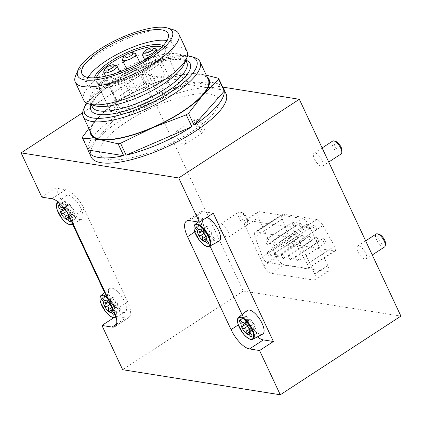 <?xml version="1.0" encoding="UTF-8"?>
<svg xmlns="http://www.w3.org/2000/svg" width="422" height="422" viewBox="0 0 422 422"><rect width="100%" height="100%" fill="white"/><g stroke="black" fill="none" stroke-linecap="round" stroke-linejoin="round"><path stroke-width="0.32" stroke-dasharray="2.11 1.58" d="M90.197 131.369A65.252 20.161 154.9 0 1 96.828 118.746A65.252 20.161 154.9 0 1 147.051 85.988L180.563 73.175A74.499 23.02 154.9 0 1 182.99 72.631L200.123 74.056L206.295 75.206M88.836 128.462L96.828 118.746L112.553 103.105A74.499 23.02 154.9 0 1 114.853 101.607L147.051 85.988A65.252 20.161 154.9 0 1 200.123 74.056A65.252 20.161 154.9 0 1 206.98 76.667M91.105 156.926A74.499 23.02 154.9 0 1 148.802 104.477A74.499 23.02 154.9 0 1 226.034 93.721M82.417 137.197L87.976 149.066A74.499 23.02 -25.1 0 1 118.113 114.974L87.976 149.066M112.553 103.105L118.113 114.974M114.853 101.607L120.412 113.481A74.499 23.02 -25.1 0 1 186.123 85.049L120.412 113.481M180.563 73.175L186.123 85.049M182.99 72.631L188.55 84.5A74.499 23.02 -25.1 0 1 222.647 87.001M205.609 236.04L206.305 236.726L211.612 233.26A1.44 0.57 -123.1 0 0 211.506 232.105A1.44 0.57 -123.1 0 0 210.425 230.876L205.224 234.273L205.609 236.04M206.532 238.746L210.441 236.199L213.521 240.255A10.276 4.051 -123.1 0 0 213.595 240.213A10.276 4.051 -123.1 0 0 214.455 238.768L211.369 234.711L206.885 237.633L206.627 240.144M206.885 237.633L206.353 236.684L211.459 233.334A2.516 0.992 -123.1 0 0 211.369 234.711M210.425 230.876A2.516 0.992 -123.1 0 1 208.241 228.001A1.44 0.57 -123.1 0 0 207.46 226.719A1.44 0.57 -123.1 0 0 206.606 226.334A1.44 0.57 -123.1 0 0 206.479 226.609L201.273 230.001L201.315 230.391L203.04 231.398C204.575 232.058 205.303 233.013 205.224 234.273M249.138 328.965L249.835 329.651L255.141 326.185A1.44 0.57 -123.1 0 0 255.036 325.03A1.44 0.57 -123.1 0 0 253.954 323.801L248.753 327.198L249.138 328.965M250.056 331.671L253.97 329.123L257.051 333.18A10.276 4.051 -123.1 0 0 257.125 333.137A10.276 4.051 -123.1 0 0 257.984 331.692L254.899 327.63L250.415 330.558L250.156 333.063M250.415 330.558L249.882 329.608L254.988 326.259A2.516 0.992 -123.1 0 0 254.899 327.63M253.954 323.801A2.516 0.992 -123.1 0 1 251.77 320.926A1.44 0.57 -123.1 0 0 250.99 319.644A1.44 0.57 -123.1 0 0 250.135 319.259A1.44 0.57 -123.1 0 0 250.009 319.533L244.802 322.925L244.844 323.315L246.569 324.323C248.099 324.977 248.832 325.937 248.753 327.198M68.069 214.16L68.765 214.84L74.077 211.38A1.44 0.57 -123.1 0 0 73.971 210.219A1.44 0.57 -123.1 0 0 72.89 208.995L67.689 212.387L68.069 214.16M68.992 216.866L72.9 214.318L75.986 218.374A10.276 4.051 -123.1 0 0 76.055 218.327A10.276 4.051 -123.1 0 0 76.92 216.882L73.834 212.825L69.35 215.753L69.092 218.258M69.35 215.753L68.818 214.798L73.919 211.454A2.516 0.992 -123.1 0 0 73.834 212.825M72.89 208.995A2.516 0.992 -123.1 0 1 70.706 206.121A1.44 0.57 -123.1 0 0 69.925 204.834A1.44 0.57 -123.1 0 0 69.071 204.454A1.44 0.57 -123.1 0 0 68.939 204.723L63.738 208.12L63.78 208.51L65.5 209.512C67.035 210.172 67.763 211.132 67.689 212.387M111.598 307.084L112.294 307.765L117.606 304.304A1.44 0.57 -123.1 0 0 117.495 303.144A1.44 0.57 -123.1 0 0 116.419 301.92L111.218 305.312L111.598 307.084M112.521 309.79L116.43 307.237L119.516 311.299A10.276 4.051 -123.1 0 0 119.584 311.251A10.276 4.051 -123.1 0 0 120.444 309.806L117.363 305.75L112.874 308.677L112.621 311.183M112.874 308.677L112.347 307.722L117.448 304.378A2.516 0.992 -123.1 0 0 117.363 305.75M116.419 301.92A2.516 0.992 -123.1 0 1 114.235 299.045A1.44 0.57 -123.1 0 0 113.455 297.758A1.44 0.57 -123.1 0 0 112.6 297.378A1.44 0.57 -123.1 0 0 112.468 297.647L107.267 301.039L107.304 301.435L109.029 302.437C110.564 303.096 111.292 304.056 111.218 305.312M104.624 292.615L115.781 316.426L125.819 318.024A20.551 8.108 -123.1 0 0 128.757 317.539A20.551 8.108 -123.1 0 0 127.697 301.941L84.173 209.017A20.551 8.108 -123.1 0 0 65.711 189.7L55.667 188.101L72.515 224.071M55.667 188.101L41.825 197.132M82.654 112.732L141.713 74.209L243.278 291.032L122.665 369.704M113.908 317.65L115.781 316.426M191.514 131.864A65.252 20.161 154.9 0 1 99.592 152.532A65.252 20.161 154.9 0 1 186.577 95.789A65.252 20.161 154.9 0 1 191.514 131.864M141.713 74.209L222.726 87.096M327.82 265.58L309.168 225.754A7.707 3.038 -123.1 0 0 302.242 218.512L259.024 211.633A7.707 3.038 -123.1 0 0 257.921 211.818A7.707 3.038 -123.1 0 0 258.322 217.662L276.974 257.489A7.707 3.038 -123.1 0 0 283.895 264.731L327.119 271.61A7.707 3.038 -123.1 0 0 328.216 271.425A7.707 3.038 -123.1 0 0 327.82 265.58L314.77 274.089L296.117 234.268A7.707 3.038 -123.1 0 0 289.191 227.02L245.973 220.147A7.707 3.038 -123.1 0 0 244.871 220.326A7.707 3.038 -123.1 0 0 245.272 226.176L263.924 266.002A7.707 3.038 -123.1 0 0 270.85 273.245L314.068 280.118A7.707 3.038 -123.1 0 0 315.165 279.939A7.707 3.038 -123.1 0 0 314.77 274.089M315.202 153.001A7.707 3.038 -123.1 0 0 314.1 153.181A7.707 3.038 -123.1 0 0 315.081 160.175A7.707 3.038 -123.1 0 0 321.422 166.273A7.707 3.038 -123.1 0 0 322.519 166.094A7.707 3.038 -123.1 0 0 321.538 159.105A7.707 3.038 -123.1 0 0 315.202 153.001M358.732 245.926A7.707 3.038 -123.1 0 0 357.629 246.105A7.707 3.038 -123.1 0 0 358.61 253.094A7.707 3.038 -123.1 0 0 364.946 259.198A7.707 3.038 -123.1 0 0 366.048 259.018A7.707 3.038 -123.1 0 0 365.067 252.029A7.707 3.038 -123.1 0 0 358.732 245.926M177.662 131.115A7.707 3.038 -123.1 0 0 176.56 131.3A7.707 3.038 -123.1 0 0 177.546 138.289A7.707 3.038 -123.1 0 0 183.881 144.393A7.707 3.038 -123.1 0 0 184.984 144.208A7.707 3.038 -123.1 0 0 183.997 137.219A7.707 3.038 -123.1 0 0 177.662 131.115M221.191 224.04A7.707 3.038 -123.1 0 0 220.089 224.224A7.707 3.038 -123.1 0 0 221.075 231.214A7.707 3.038 -123.1 0 0 227.411 237.317A7.707 3.038 -123.1 0 0 228.513 237.132A7.707 3.038 -123.1 0 0 227.527 230.143A7.707 3.038 -123.1 0 0 221.191 224.04M243.278 291.032L400.9 316.11M79.7 219.572A14.126 5.57 56.9 0 1 68.216 208.61A14.126 5.57 56.9 0 1 66.112 195.687A14.126 5.57 56.9 0 1 78.671 204.359A14.126 5.57 56.9 0 1 81.541 219.34A14.126 5.57 56.9 0 1 79.7 219.572M123.229 312.491A14.126 5.57 56.9 0 1 111.746 301.535A14.126 5.57 56.9 0 1 109.641 288.611A14.126 5.57 56.9 0 1 122.195 297.278A14.126 5.57 56.9 0 1 125.07 312.264A14.126 5.57 56.9 0 1 123.229 312.491M213.289 213.184L203.246 211.586A20.551 8.108 -123.1 0 0 200.313 212.071A20.551 8.108 -123.1 0 0 201.368 227.664L209.961 246.005M242.075 314.564L244.897 320.588A20.551 8.108 -123.1 0 0 257.373 336.893M219.076 241.226A14.126 5.57 56.9 0 1 217.24 241.453A14.126 5.57 56.9 0 1 205.751 230.491A14.126 5.57 56.9 0 1 203.652 217.573A14.126 5.57 56.9 0 1 206.849 217.383M262.605 334.15A14.126 5.57 56.9 0 1 260.77 334.377A14.126 5.57 56.9 0 1 249.281 323.416A14.126 5.57 56.9 0 1 247.181 310.497M107.267 301.039L107.304 301.435M102.499 297.863L108.428 293.997L111.513 298.053A2.516 0.992 -123.1 0 0 112.241 298.122L107.694 301.092L105.511 300.411M106.45 300.839L107.024 300.981L111.513 298.053M245.968 225.211A7.707 3.038 56.9 0 1 239.633 219.108A7.707 3.038 56.9 0 1 238.652 212.118A7.707 3.038 56.9 0 1 240.15 212.029A7.707 3.038 56.9 0 1 245.409 216.913A7.707 3.038 56.9 0 1 247.756 223.692A7.707 3.038 56.9 0 1 247.07 225.026A7.707 3.038 56.9 0 1 245.968 225.211M246.548 223.064A6.13 2.416 56.9 0 1 240.92 217.035A6.13 2.416 56.9 0 1 241.917 212.577A6.13 2.416 56.9 0 1 246.1 216.46A6.13 2.416 56.9 0 1 247.967 221.856A6.13 2.416 56.9 0 1 246.548 223.064M108.428 293.997A10.276 4.051 -123.1 0 0 108.359 294.039A10.276 4.051 -123.1 0 0 107.499 295.484L110.58 299.541L107.473 301.566M107.499 295.484L102.947 298.454M116.43 307.237A2.516 0.992 -123.1 0 0 115.702 307.169A2.516 0.992 -123.1 0 0 115.475 307.643A1.44 0.57 -123.1 0 1 115.343 307.918A1.44 0.57 -123.1 0 1 114.489 307.532A1.44 0.57 -123.1 0 1 113.708 306.245A2.516 0.992 -123.1 0 0 111.524 303.371A1.44 0.57 -123.1 0 1 110.448 302.147A1.44 0.57 -123.1 0 1 110.337 300.986A1.44 0.57 -123.1 0 1 110.395 300.96A2.516 0.992 -123.1 0 0 110.495 300.912A2.516 0.992 -123.1 0 0 110.58 299.541M119.516 311.299L113.724 315.076M120.444 309.806L114.515 313.678M112.241 298.122A2.516 0.992 -123.1 0 0 112.468 297.647M63.738 208.12L63.78 208.51M58.969 204.939L64.898 201.072L67.984 205.129A2.516 0.992 -123.1 0 0 68.712 205.203L64.165 208.167L61.981 207.487M62.92 207.914L63.5 208.057L67.984 205.129M202.444 132.286A7.707 3.038 56.9 0 1 196.103 126.183A7.707 3.038 56.9 0 1 195.122 119.194A7.707 3.038 56.9 0 1 196.62 119.104A7.707 3.038 56.9 0 1 201.88 123.989A7.707 3.038 56.9 0 1 204.227 130.767A7.707 3.038 56.9 0 1 203.541 132.102A7.707 3.038 56.9 0 1 202.444 132.286M203.019 130.14A6.13 2.416 56.9 0 1 197.39 124.11A6.13 2.416 56.9 0 1 198.387 119.653A6.13 2.416 56.9 0 1 202.571 123.535A6.13 2.416 56.9 0 1 204.438 128.932A6.13 2.416 56.9 0 1 203.019 130.14M64.898 201.072A10.276 4.051 -123.1 0 0 64.83 201.115A10.276 4.051 -123.1 0 0 63.97 202.56L67.051 206.616L63.944 208.647M63.97 202.56L59.418 205.53M72.9 214.318A2.516 0.992 -123.1 0 0 72.173 214.244A2.516 0.992 -123.1 0 0 71.946 214.719A1.44 0.57 -123.1 0 1 71.814 214.993A1.44 0.57 -123.1 0 1 70.959 214.608A1.44 0.57 -123.1 0 1 70.184 213.326A2.516 0.992 -123.1 0 0 67.995 210.446A1.44 0.57 -123.1 0 1 66.919 209.222A1.44 0.57 -123.1 0 1 66.808 208.062A1.44 0.57 -123.1 0 1 66.866 208.035A2.516 0.992 -123.1 0 0 66.966 207.988A2.516 0.992 -123.1 0 0 67.051 206.616M75.986 218.374L70.194 222.151M76.92 216.882L70.986 220.753M68.712 205.203A2.516 0.992 -123.1 0 0 68.939 204.723M244.802 322.925L244.844 323.315M240.034 319.749L245.968 315.878L249.049 319.934A2.516 0.992 -123.1 0 0 249.777 320.008L245.235 322.972L243.046 322.292M243.985 322.719L244.565 322.862L249.049 319.934M384.611 246.912A7.707 3.038 56.9 0 1 383.508 247.092A7.707 3.038 56.9 0 1 377.173 240.988A7.707 3.038 56.9 0 1 376.187 233.999M385.508 243.737A6.13 2.416 56.9 0 1 384.083 244.945A6.13 2.416 56.9 0 1 378.455 238.915A6.13 2.416 56.9 0 1 379.457 234.458M245.968 315.878A10.276 4.051 -123.1 0 0 245.894 315.925A10.276 4.051 -123.1 0 0 245.034 317.37L248.12 321.427L245.013 323.452M245.034 317.37L240.482 320.335M253.97 329.123A2.516 0.992 -123.1 0 0 253.242 329.049A2.516 0.992 -123.1 0 0 253.01 329.529A1.44 0.57 -123.1 0 1 252.883 329.798A1.44 0.57 -123.1 0 1 252.029 329.413A1.44 0.57 -123.1 0 1 251.248 328.131A2.516 0.992 -123.1 0 0 249.064 325.257A1.44 0.57 -123.1 0 1 247.983 324.033A1.44 0.57 -123.1 0 1 247.878 322.872A1.44 0.57 -123.1 0 1 247.936 322.846A2.516 0.992 -123.1 0 0 248.03 322.798A2.516 0.992 -123.1 0 0 248.12 321.427M257.051 333.18L251.259 336.956M257.984 331.692L252.05 335.559M249.777 320.008A2.516 0.992 -123.1 0 0 250.009 319.533M201.273 230.001L201.315 230.391M196.504 226.825L202.439 222.953L205.519 227.01A2.516 0.992 -123.1 0 0 206.252 227.083L201.705 230.048L199.522 229.368M200.455 229.795L201.036 229.937L205.519 227.01M341.082 153.988A7.707 3.038 56.9 0 1 339.979 154.167A7.707 3.038 56.9 0 1 333.644 148.064A7.707 3.038 56.9 0 1 332.657 141.075M341.978 150.812A6.13 2.416 56.9 0 1 340.554 152.02A6.13 2.416 56.9 0 1 334.926 145.991A6.13 2.416 56.9 0 1 335.928 141.534M202.439 222.953A10.276 4.051 -123.1 0 0 202.365 223.001A10.276 4.051 -123.1 0 0 201.505 224.446L204.591 228.502L201.484 230.528M201.505 224.446L196.953 227.411M210.441 236.199A2.516 0.992 -123.1 0 0 209.713 236.125A2.516 0.992 -123.1 0 0 209.481 236.605A1.44 0.57 -123.1 0 1 209.354 236.874A1.44 0.57 -123.1 0 1 208.5 236.489A1.44 0.57 -123.1 0 1 207.719 235.207A2.516 0.992 -123.1 0 0 205.535 232.332A1.44 0.57 -123.1 0 1 204.454 231.108A1.44 0.57 -123.1 0 1 204.348 229.948A1.44 0.57 -123.1 0 1 204.406 229.921A2.516 0.992 -123.1 0 0 204.506 229.874A2.516 0.992 -123.1 0 0 204.591 228.502M213.521 240.255L207.73 244.032M214.455 238.768L208.526 242.634M206.252 227.083A2.516 0.992 -123.1 0 0 206.479 226.609M117.896 82.053A17.724 6.989 -123.1 0 0 107.694 77.653A17.724 6.989 -123.1 0 0 106.202 80.191L118.682 106.835L110.849 111.946A37.764 11.668 154.9 0 1 110.105 110.886A37.764 11.668 154.9 0 1 139.355 84.3A37.764 11.668 154.9 0 1 178.501 78.851A37.764 11.668 154.9 0 1 161.373 98.875A37.764 11.668 154.9 0 1 122.544 113.808L130.377 108.697L117.896 82.053L110.063 87.164L105.183 84.632L103.279 84.094A17.724 6.989 -123.1 0 0 99.022 83.414L101.454 84.4L103.279 84.094M118.682 106.835L130.377 108.697M149.008 103.205A7.348 2.268 154.9 0 1 138.722 105.743A7.348 2.268 154.9 0 1 144.414 100.573A7.348 2.268 154.9 0 1 152.025 99.513A7.348 2.268 154.9 0 1 149.008 103.205M167.713 91.004A7.348 2.268 154.9 0 1 157.427 93.542A7.348 2.268 154.9 0 1 163.114 88.372A7.348 2.268 154.9 0 1 170.731 87.312A7.348 2.268 154.9 0 1 167.713 91.004M128.161 99.887A7.348 2.268 154.9 0 1 117.875 102.43A7.348 2.268 154.9 0 1 123.567 97.255A7.348 2.268 154.9 0 1 131.179 96.195A7.348 2.268 154.9 0 1 128.161 99.887M146.867 87.686A7.348 2.268 154.9 0 1 136.58 90.229A7.348 2.268 154.9 0 1 142.272 85.054A7.348 2.268 154.9 0 1 149.884 83.994A7.348 2.268 154.9 0 1 146.867 87.686M167.038 82.986A7.348 2.268 154.9 0 1 156.752 85.529A7.348 2.268 154.9 0 1 162.438 80.354A7.348 2.268 154.9 0 1 170.055 79.294A7.348 2.268 154.9 0 1 167.038 82.986M96.364 77.685A37.764 11.668 154.9 0 0 96.321 81.462A37.764 11.668 154.9 0 0 98.627 83.588L99.022 83.414L98.627 83.588L98.368 85.302L110.849 111.946M110.063 87.164L122.544 113.808M166.97 40.544A47.522 14.686 154.9 0 1 173.041 44.178A47.522 14.686 154.9 0 1 153.518 68.079A47.522 14.686 154.9 0 1 86.964 84.495A47.522 14.686 154.9 0 1 88.056 77.511M75.659 75.617A57.097 17.645 154.9 0 1 119.505 41.926A57.097 17.645 154.9 0 1 173.453 29.809M83.688 100.061A57.097 17.645 154.9 0 1 127.908 59.866A57.097 17.645 154.9 0 1 187.094 51.621M94.844 105.732A52.233 16.142 154.9 0 1 90.05 102.187A52.233 16.142 154.9 0 1 130.504 65.41A52.233 16.142 154.9 0 1 184.651 57.872A52.233 16.142 154.9 0 1 184.308 63.822M86.584 102.973A61.913 19.132 154.9 0 1 132.455 69.577A61.913 19.132 154.9 0 1 187.479 55.715M83.64 109.124A64.482 19.924 154.9 0 1 133.157 71.075A64.482 19.924 154.9 0 1 194.083 57.387M91.511 134.17A64.482 19.924 154.9 0 1 141.449 88.773A64.482 19.924 154.9 0 1 208.289 79.463M224.129 90.16L188.55 84.5M142.705 54.602A7.348 2.268 154.9 0 1 148.344 50.265A7.348 2.268 154.9 0 1 155.285 48.704M122.533 59.302A7.348 2.268 154.9 0 1 128.172 54.965A7.348 2.268 154.9 0 1 135.119 53.404M103.828 71.503A7.348 2.268 154.9 0 1 109.472 67.167A7.348 2.268 154.9 0 1 116.414 65.605M150.105 56.421A5.291 1.635 154.9 0 1 153.46 55.962A5.291 1.635 154.9 0 1 151.772 58.985A5.291 1.635 154.9 0 1 146.45 61.174A5.291 1.635 154.9 0 1 144.398 60.209A5.291 1.635 154.9 0 1 144.519 59.977M153.619 60.916A7.348 2.268 154.9 0 1 143.332 63.453A7.348 2.268 154.9 0 1 143.38 62.62A7.348 2.268 154.9 0 1 149.019 58.283A7.348 2.268 154.9 0 1 155.966 56.722A7.348 2.268 154.9 0 1 156.636 57.223A7.348 2.268 154.9 0 1 153.619 60.916M133.067 71.186A5.291 1.635 154.9 0 1 127.745 73.375A5.291 1.635 154.9 0 1 125.693 72.41A5.291 1.635 154.9 0 1 129.754 69.287A5.291 1.635 154.9 0 1 134.755 68.164A5.291 1.635 154.9 0 1 133.067 71.186M134.913 73.117A7.348 2.268 154.9 0 1 124.627 75.654A7.348 2.268 154.9 0 1 124.675 74.815A7.348 2.268 154.9 0 1 130.319 70.485A7.348 2.268 154.9 0 1 137.261 68.923A7.348 2.268 154.9 0 1 137.931 69.424A7.348 2.268 154.9 0 1 134.913 73.117M106.202 80.191L98.368 85.302M262.421 256.861A5.138 2.026 -123.1 0 0 267.358 262.452L307.195 268.788A5.138 2.026 -123.1 0 0 307.928 268.666A5.138 2.026 -123.1 0 0 307.263 263.993L295.701 243.373A7.707 3.038 -123.1 0 0 289.376 237.291L256.154 232.005A7.707 3.038 -123.1 0 0 255.052 232.184A7.707 3.038 -123.1 0 0 254.967 236.89L262.421 256.861L289.703 239.063A5.138 2.026 -123.1 0 0 294.64 244.654L334.477 250.99A5.138 2.026 -123.1 0 0 335.216 250.868A5.138 2.026 -123.1 0 0 334.551 246.195L322.988 225.575A7.707 3.038 -123.1 0 0 316.664 219.493L283.442 214.202A7.707 3.038 -123.1 0 0 282.339 214.387A7.707 3.038 -123.1 0 0 282.255 219.092L289.703 239.063M295.047 236.199A2.569 1.013 -123.1 0 0 297.721 238.551A2.569 1.013 -123.1 0 0 297.394 236.225A2.569 1.013 -123.1 0 0 295.279 234.189A2.569 1.013 -123.1 0 0 294.915 234.252A2.569 1.013 -123.1 0 0 295.047 236.199M267.996 251.987A2.569 1.013 -123.1 0 0 267.627 252.05A2.569 1.013 -123.1 0 0 268.181 254.751A2.569 1.013 -123.1 0 0 270.433 256.349A2.569 1.013 -123.1 0 0 270.106 254.023A2.569 1.013 -123.1 0 0 267.996 251.987M292.641 224.188A2.569 1.013 -123.1 0 0 295.316 226.54A2.569 1.013 -123.1 0 0 294.989 224.209A2.569 1.013 -123.1 0 0 292.879 222.178A2.569 1.013 -123.1 0 0 292.509 222.236A2.569 1.013 -123.1 0 0 292.641 224.188M265.591 239.976A2.569 1.013 -123.1 0 0 265.227 240.034A2.569 1.013 -123.1 0 0 265.781 242.74A2.569 1.013 -123.1 0 0 268.033 244.338A2.569 1.013 -123.1 0 0 267.706 242.006A2.569 1.013 -123.1 0 0 265.591 239.976M302.015 237.306A2.569 1.013 -123.1 0 0 304.689 239.659A2.569 1.013 -123.1 0 0 304.357 237.333A2.569 1.013 -123.1 0 0 302.247 235.297A2.569 1.013 -123.1 0 0 301.878 235.36A2.569 1.013 -123.1 0 0 302.015 237.306M274.959 253.094A2.569 1.013 -123.1 0 0 274.595 253.158A2.569 1.013 -123.1 0 0 275.149 255.864A2.569 1.013 -123.1 0 0 277.402 257.462A2.569 1.013 -123.1 0 0 277.075 255.131A2.569 1.013 -123.1 0 0 274.959 253.094M299.609 225.295A2.569 1.013 -123.1 0 0 302.284 227.648A2.569 1.013 -123.1 0 0 301.957 225.316A2.569 1.013 -123.1 0 0 299.842 223.285A2.569 1.013 -123.1 0 0 299.478 223.343A2.569 1.013 -123.1 0 0 299.609 225.295M272.559 241.083A2.569 1.013 -123.1 0 0 272.19 241.141A2.569 1.013 -123.1 0 0 272.744 243.847A2.569 1.013 -123.1 0 0 274.996 245.446A2.569 1.013 -123.1 0 0 274.669 243.119A2.569 1.013 -123.1 0 0 272.559 241.083M308.978 238.414A2.569 1.013 -123.1 0 0 311.652 240.772A2.569 1.013 -123.1 0 0 311.325 238.441A2.569 1.013 -123.1 0 0 309.215 236.404A2.569 1.013 -123.1 0 0 308.846 236.468A2.569 1.013 -123.1 0 0 308.978 238.414M281.928 254.202A2.569 1.013 -123.1 0 0 281.558 254.266A2.569 1.013 -123.1 0 0 282.118 256.972A2.569 1.013 -123.1 0 0 284.365 258.57A2.569 1.013 -123.1 0 0 284.038 256.238A2.569 1.013 -123.1 0 0 281.928 254.202M306.572 226.403A2.569 1.013 -123.1 0 0 309.247 228.756A2.569 1.013 -123.1 0 0 308.92 226.429A2.569 1.013 -123.1 0 0 306.81 224.393A2.569 1.013 -123.1 0 0 306.441 224.451A2.569 1.013 -123.1 0 0 306.572 226.403M279.522 242.191A2.569 1.013 -123.1 0 0 279.158 242.254A2.569 1.013 -123.1 0 0 279.712 244.955A2.569 1.013 -123.1 0 0 281.965 246.553A2.569 1.013 -123.1 0 0 281.638 244.227A2.569 1.013 -123.1 0 0 279.522 242.191M315.946 239.522A2.569 1.013 -123.1 0 0 318.621 241.88A2.569 1.013 -123.1 0 0 318.293 239.548A2.569 1.013 -123.1 0 0 316.178 237.512A2.569 1.013 -123.1 0 0 315.814 237.575A2.569 1.013 -123.1 0 0 315.946 239.522M288.891 255.31A2.569 1.013 -123.1 0 0 288.527 255.373A2.569 1.013 -123.1 0 0 289.081 258.079A2.569 1.013 -123.1 0 0 291.333 259.678A2.569 1.013 -123.1 0 0 291.006 257.346A2.569 1.013 -123.1 0 0 288.891 255.31M313.541 227.511A2.569 1.013 -123.1 0 0 316.215 229.863A2.569 1.013 -123.1 0 0 315.888 227.537A2.569 1.013 -123.1 0 0 313.773 225.501A2.569 1.013 -123.1 0 0 313.409 225.564A2.569 1.013 -123.1 0 0 313.541 227.511M286.491 243.299A2.569 1.013 -123.1 0 0 286.121 243.362A2.569 1.013 -123.1 0 0 286.675 246.063A2.569 1.013 -123.1 0 0 288.928 247.661A2.569 1.013 -123.1 0 0 288.601 245.335A2.569 1.013 -123.1 0 0 286.491 243.299M322.909 240.635A2.569 1.013 -123.1 0 0 325.584 242.988A2.569 1.013 -123.1 0 0 325.257 240.656A2.569 1.013 -123.1 0 0 323.147 238.62A2.569 1.013 -123.1 0 0 322.777 238.683A2.569 1.013 -123.1 0 0 322.909 240.635M295.859 256.423A2.569 1.013 -123.1 0 0 295.49 256.481A2.569 1.013 -123.1 0 0 296.049 259.187A2.569 1.013 -123.1 0 0 298.301 260.785A2.569 1.013 -123.1 0 0 297.969 258.454A2.569 1.013 -123.1 0 0 295.859 256.423M116.546 324.075L125.819 318.024M113.861 310.972L127.697 301.941M70.332 218.047L84.173 209.017M51.869 198.73L65.711 189.7M189.409 220.611L203.246 211.586M194.753 231.984L201.368 227.664M238.282 324.908L244.897 320.588M115.385 317.344A13.093 5.164 56.9 0 1 113.682 317.555A13.093 5.164 56.9 0 1 103.037 307.401A13.093 5.164 56.9 0 1 101.09 295.426M107.494 297.378A13.093 5.164 56.9 0 1 115.143 307.896A13.093 5.164 56.9 0 1 116.045 316.795M108.206 298.903A12.581 4.964 56.9 0 1 115.786 315.909M110.395 300.96L105.194 304.357M111.524 303.371L110.005 304.362M113.708 306.245L111.788 307.501M115.475 307.643L110.274 311.04M117.548 304.331L112.347 307.722M114.235 299.045L109.029 302.437M71.856 224.42A13.093 5.164 56.9 0 1 70.152 224.631A13.093 5.164 56.9 0 1 59.513 214.476A13.093 5.164 56.9 0 1 57.561 202.507M58.331 202.122A13.093 5.164 56.9 0 1 68.818 209.966A13.093 5.164 56.9 0 1 72.827 223.375M59.038 202.718A12.581 4.964 56.9 0 1 68.375 210.441A12.581 4.964 56.9 0 1 72.41 222.484M66.866 208.035L61.665 211.433M67.995 210.446L66.476 211.438M70.184 213.326L68.258 214.576M71.946 214.719L66.745 218.116M74.019 211.406L68.818 214.798M70.706 206.121L65.5 209.512M252.926 339.225A13.093 5.164 56.9 0 1 251.222 339.436A13.093 5.164 56.9 0 1 240.577 329.281A13.093 5.164 56.9 0 1 238.63 317.312M247.936 322.846L242.729 326.238M249.064 325.257L247.545 326.248M251.248 328.131L249.328 329.387M253.01 329.529L247.809 332.921M255.083 326.211L249.882 329.608M251.77 320.926L246.569 324.323M209.396 246.3A13.093 5.164 56.9 0 1 207.693 246.511A13.093 5.164 56.9 0 1 197.048 236.357A13.093 5.164 56.9 0 1 195.101 224.388M204.406 229.921L199.2 233.313M205.535 232.332L204.016 233.324M207.719 235.207L205.799 236.462M209.481 236.605L204.28 239.997M211.559 233.292L206.353 236.684M208.241 228.001L203.04 231.398M125.772 54.781A37.764 11.668 154.9 0 1 130.213 52.819M161.784 47.037A37.764 11.668 154.9 0 1 164.717 49.427A37.764 11.668 154.9 0 1 149.203 68.417A37.764 11.668 154.9 0 1 105.183 84.632M163.124 45.645A39.046 12.064 154.9 0 1 149.325 67.409A39.046 12.064 154.9 0 1 111.382 83.319A39.046 12.064 154.9 0 1 94.438 77.822M92.233 106.85A52.233 16.142 154.9 0 1 132.687 70.073A52.233 16.142 154.9 0 1 186.835 62.535L184.393 60.541C182.046 59.513 178.263 59.196 173.046 59.597C165.962 60.235 157.664 62.24 148.154 65.605C133.795 70.833 120.919 77.453 109.52 85.46C102.789 90.297 97.915 94.771 94.887 98.88C92.291 102.651 91.405 105.31 92.233 106.85M91.041 104.582A54.802 16.933 154.9 0 1 133.389 71.571A54.802 16.933 154.9 0 1 185.859 60.161M296.117 234.268L309.168 225.754M289.191 227.02L302.242 218.512M245.973 220.147L259.024 211.633M245.272 226.176L258.322 217.662M263.924 266.002L276.974 257.489M270.85 273.245L283.895 264.731M314.068 280.118L327.119 271.61M294.64 244.654L267.358 262.452M334.477 250.99L307.195 268.788M334.551 246.195L307.263 263.993M322.988 225.575L295.701 243.373M316.664 219.493L289.376 237.291M283.442 214.202L256.154 232.005M282.255 219.092L254.967 236.89M114.916 326.565L128.757 317.539M186.471 221.096L200.313 212.071M116.092 316.969L125.07 312.264M105.089 292.246L109.641 288.611M228.513 237.132L247.07 225.026M220.089 224.224L238.652 212.118M241.917 212.577L240.15 212.029M247.967 221.856L247.756 223.692M110.495 300.912L108.312 302.337M110.337 300.986L105.031 304.452M115.343 307.918L109.741 311.573M115.702 307.169L112.416 309.31M112.6 297.378L106.993 301.034M108.359 294.039L102.425 297.911M119.584 311.251L113.655 315.123M73.027 223.802L81.541 219.34M58.189 202.006L66.112 195.687M184.984 144.208L203.541 132.102M176.56 131.3L195.122 119.194M198.387 119.653L196.62 119.104M204.438 128.932L204.227 130.767M66.966 207.988L64.782 209.412M66.808 208.062L61.501 211.527M71.814 214.993L66.212 218.649M72.173 214.244L68.886 216.386M69.071 204.454L63.464 208.109M64.83 201.115L58.895 204.987M76.055 218.327L70.126 222.199M366.048 259.018L372.257 254.967M357.629 246.105L365.658 240.872M248.03 322.798L245.852 324.223M247.878 322.872L242.566 326.333M252.883 329.798L247.276 333.454M253.242 329.049L249.951 331.196M250.135 319.259L244.533 322.914M245.894 315.925L239.965 319.792M257.125 333.137L251.19 337.004M198.103 221.993L203.652 217.573M322.519 166.094L328.727 162.043M314.1 153.181L322.128 147.948M204.506 229.874L202.323 231.298M204.348 229.948L199.042 233.408M209.354 236.874L203.747 240.529M209.713 236.125L206.421 238.272M206.606 226.334L201.004 229.99M202.365 223.001L196.436 226.867M213.595 240.213L207.661 244.08M178.501 78.851L164.717 49.427C165.867 53.531 160.677 59.539 149.14 67.441C135.219 76.15 121.71 81.557 108.602 83.656L101.306 83.867C98.648 83.545 96.986 82.744 96.321 81.462L110.105 110.886M81.989 73.876L86.964 84.495M168.061 33.56L173.041 44.178M90.05 102.187L91.194 104.624M184.651 57.872L185.796 60.314M144.677 59.75L156.752 85.529M156.968 51.352L170.055 79.294M126.669 69.076L136.58 90.229M139.882 62.635L149.884 83.994M105.563 76.145L117.875 102.43M119.769 71.83L131.179 96.195M144.398 60.209L143.38 62.62M153.46 55.962L155.966 56.722M143.332 63.453L157.427 93.542M156.636 57.223L170.731 87.312M125.693 72.41L124.675 74.815M134.755 68.164L137.261 68.923M124.627 75.654L138.722 105.743M137.931 69.424L152.025 99.513M107.694 77.653L98.748 83.493M244.871 220.326L257.921 211.818M315.165 279.939L328.216 271.425M335.216 250.868L307.928 268.666M282.339 214.387L255.052 232.184M294.915 234.252L267.627 252.05M297.721 238.551L270.433 256.349M292.509 222.236L265.227 240.034M295.316 226.54L268.033 244.338M301.878 235.36L274.595 253.158M304.689 239.659L277.402 257.462M299.478 223.343L272.19 241.141M302.284 227.648L274.996 245.446M308.846 236.468L281.558 254.266M311.652 240.772L284.365 258.57M306.441 224.451L279.158 242.254M309.247 228.756L281.965 246.553M315.814 237.575L288.527 255.373M318.621 241.88L291.333 259.678M313.409 225.564L286.121 243.362M316.215 229.863L288.928 247.661M322.777 238.683L295.49 256.481M325.584 242.988L298.301 260.785"/><path stroke-width="0.63" d="M206.295 75.206L218.57 78.292A74.499 23.02 154.9 0 1 218.696 79.246L202.971 94.887L188.56 113.339A74.499 23.02 154.9 0 1 187.421 114.088A74.499 23.02 154.9 0 1 186.266 114.831L152.748 127.644L120.55 143.264A74.499 23.02 154.9 0 1 118.123 143.812L99.676 139.577L82.548 138.152A74.499 23.02 154.9 0 1 82.417 137.197L88.836 128.462M206.98 76.667A65.252 20.161 154.9 0 1 202.971 94.887A65.252 20.161 154.9 0 1 152.748 127.644A65.252 20.161 154.9 0 1 99.676 139.577A65.252 20.161 154.9 0 1 90.197 131.369M218.57 78.292L224.129 90.16A74.499 23.02 -25.1 0 0 223.581 88.488L226.034 93.721A74.499 23.02 154.9 0 1 195.433 131.189A74.499 23.02 154.9 0 1 91.105 156.926L88.657 151.693A74.499 23.02 -25.1 0 0 123.688 155.681L118.123 143.812M186.266 114.831L191.825 126.705A74.499 23.02 -25.1 0 1 126.109 155.138L191.825 126.705M120.55 143.264L126.109 155.138M82.548 138.152L88.108 150.021A74.499 23.02 -25.1 0 0 88.657 151.693M223.581 88.488A74.499 23.02 -25.1 0 0 222.647 87.001M218.696 79.246L224.261 91.115A74.499 23.02 -25.1 0 1 194.12 125.207L224.261 91.115M188.56 113.339L194.12 125.207M204.016 233.324L200.334 235.724C202.312 235.64 203.04 236.6 202.518 238.599L202.782 240.556L203.742 240.524L205.166 239.089L205.952 239.126L205.699 241.632A7.195 2.838 56.9 0 1 202.782 240.556A7.195 2.838 56.9 0 1 198.488 234.906L199.042 233.413M200.334 235.724L198.488 234.906A7.195 2.838 56.9 0 1 197.47 230.808L200.102 231.43L199.49 233.144M196.953 227.411L195.576 228.313A10.276 4.051 -123.1 0 1 196.436 226.867A10.276 4.051 -123.1 0 1 196.504 226.825L198.403 229.315A7.195 2.838 56.9 0 1 199.522 229.368A7.195 2.838 56.9 0 1 201.315 230.391A7.195 2.838 56.9 0 1 205.609 236.04A7.195 2.838 56.9 0 1 206.627 240.144L208.526 242.634A10.276 4.051 -123.1 0 1 207.661 244.08A10.276 4.051 -123.1 0 1 207.592 244.127L205.699 241.632M247.545 326.248L243.858 328.648C245.841 328.564 246.569 329.524 246.047 331.523L246.311 333.48L247.271 333.449L248.695 332.014L249.481 332.051L249.228 334.556A7.195 2.838 56.9 0 1 246.311 333.48A7.195 2.838 56.9 0 1 242.017 327.831L242.571 326.333M243.858 328.648L242.017 327.831A7.195 2.838 56.9 0 1 240.999 323.732L243.631 324.349L243.019 326.069M240.482 320.335L239.105 321.237A10.276 4.051 -123.1 0 1 239.965 319.792A10.276 4.051 -123.1 0 1 240.034 319.749L241.927 322.239A7.195 2.838 56.9 0 1 243.046 322.292A7.195 2.838 56.9 0 1 244.844 323.315A7.195 2.838 56.9 0 1 249.138 328.965A7.195 2.838 56.9 0 1 250.156 333.063L252.05 335.559A10.276 4.051 -123.1 0 1 251.19 337.004A10.276 4.051 -123.1 0 1 251.122 337.051L249.228 334.556M66.476 211.438L62.794 213.843C64.777 213.759 65.505 214.719 64.977 216.718L65.246 218.675L66.207 218.638L67.625 217.209L68.417 217.24L68.158 219.751A7.195 2.838 56.9 0 1 65.246 218.675A7.195 2.838 56.9 0 1 60.953 213.026L61.501 211.527M62.794 213.843L60.953 213.026A7.195 2.838 56.9 0 1 59.929 208.922L62.567 209.544L61.95 211.264M59.418 205.53L58.036 206.432A10.276 4.051 -123.1 0 1 58.895 204.987A10.276 4.051 -123.1 0 1 58.969 204.939L60.863 207.434A7.195 2.838 56.9 0 1 61.981 207.487A7.195 2.838 56.9 0 1 63.78 208.51A7.195 2.838 56.9 0 1 68.069 214.16A7.195 2.838 56.9 0 1 69.092 218.258L70.986 220.753A10.276 4.051 -123.1 0 1 70.126 222.199A10.276 4.051 -123.1 0 1 70.052 222.241L68.158 219.751M110.005 304.362L106.323 306.768C108.301 306.683 109.034 307.643 108.507 309.642L108.776 311.6L109.736 311.563L111.155 310.133L111.946 310.165L111.688 312.67A7.195 2.838 56.9 0 1 108.776 311.6A7.195 2.838 56.9 0 1 104.482 305.95L105.031 304.452M106.323 306.768L104.482 305.95A7.195 2.838 56.9 0 1 103.459 301.846L106.096 302.468L105.479 304.188M102.947 298.454L101.565 299.356A10.276 4.051 -123.1 0 1 102.425 297.911A10.276 4.051 -123.1 0 1 102.499 297.863L104.392 300.358A7.195 2.838 56.9 0 1 105.511 300.411A7.195 2.838 56.9 0 1 107.304 301.435A7.195 2.838 56.9 0 1 111.598 307.084A7.195 2.838 56.9 0 1 112.621 311.183L114.515 313.678A10.276 4.051 -123.1 0 1 113.655 315.123A10.276 4.051 -123.1 0 1 113.581 315.165L111.688 312.67M259.562 350.534L273.403 341.503L213.289 213.184L199.448 222.209L178.722 177.957L299.335 99.286L400.9 316.11L280.287 394.781L259.562 350.534L249.518 348.936A20.551 8.108 56.9 0 1 231.061 329.619L238.282 324.908M199.448 222.209L189.409 220.611A20.551 8.108 56.9 0 0 186.471 221.096A20.551 8.108 56.9 0 0 187.532 236.695L231.061 329.619M280.287 394.781L122.665 369.704L101.939 325.457L111.983 327.055A20.551 8.108 56.9 0 0 114.916 326.565A20.551 8.108 56.9 0 0 113.861 310.972L70.332 218.047A20.551 8.108 56.9 0 0 51.869 198.73L41.825 197.132L21.1 152.88L178.722 177.957M72.515 224.071L104.624 292.615M21.1 152.88L82.654 112.732M101.939 325.457L113.908 317.65M222.726 87.096L299.335 99.286M209.961 246.005L242.075 314.564M257.373 336.893A20.551 8.108 -123.1 0 0 263.36 339.905L273.403 341.503M206.849 217.383A14.126 5.57 56.9 0 1 218.026 229.373A14.126 5.57 56.9 0 1 219.076 241.226L209.396 246.3A13.093 5.164 56.9 0 0 206.733 232.416A13.093 5.164 56.9 0 0 195.101 224.388L198.103 221.993M247.181 310.497A14.126 5.57 56.9 0 1 259.736 319.164A14.126 5.57 56.9 0 1 262.605 334.15L252.926 339.225A13.093 5.164 56.9 0 0 250.262 325.341A13.093 5.164 56.9 0 0 238.63 317.312L247.181 310.497M101.565 299.356L103.459 301.846M104.392 300.358L106.45 300.839M107.473 301.566L106.096 302.468M112.521 309.79L111.946 310.165M58.036 206.432L59.929 208.922M60.863 207.434L62.92 207.914M63.944 208.647L62.567 209.544M68.992 216.866L68.417 217.24M239.105 321.237L240.999 323.732M241.927 322.239L243.985 322.719M365.658 240.872L376.187 233.999A7.707 3.038 56.9 0 1 377.69 233.915A7.707 3.038 56.9 0 1 382.944 238.794A7.707 3.038 56.9 0 1 385.297 245.572A7.707 3.038 56.9 0 1 384.611 246.912L372.257 254.967M377.69 233.915L379.457 234.458A6.13 2.416 56.9 0 1 383.635 238.346A6.13 2.416 56.9 0 1 385.508 243.737L385.297 245.572M245.013 323.452L243.631 324.349M250.056 331.671L249.481 332.051M195.576 228.313L197.47 230.808M198.403 229.315L200.455 229.795M322.128 147.948L332.657 141.075A7.707 3.038 56.9 0 1 334.161 140.99A7.707 3.038 56.9 0 1 339.415 145.87A7.707 3.038 56.9 0 1 341.767 152.648A7.707 3.038 56.9 0 1 341.082 153.988L328.727 162.043M334.161 140.99L335.928 141.534A6.13 2.416 56.9 0 1 340.106 145.421A6.13 2.416 56.9 0 1 341.978 150.812L341.767 152.648M201.484 230.528L200.102 231.43M206.532 238.746L205.952 239.126M88.056 77.511A47.522 14.686 154.9 0 1 123.773 51.036A47.522 14.686 154.9 0 1 166.97 40.544M148.544 57.461A47.522 14.686 154.9 0 1 81.989 73.876A47.522 14.686 154.9 0 1 118.798 40.417A47.522 14.686 154.9 0 1 168.061 33.56A47.522 14.686 154.9 0 1 148.544 57.461M150.87 57.83A52.233 16.142 154.9 0 1 98.305 79.431A52.233 16.142 154.9 0 1 78.07 69.925A52.233 16.142 154.9 0 1 118.181 39.098A52.233 16.142 154.9 0 1 167.534 28.01A52.233 16.142 154.9 0 1 150.87 57.83M167.534 28.01L173.453 29.809A57.097 17.645 154.9 0 1 178.691 33.686A57.097 17.645 154.9 0 1 155.238 62.398A57.097 17.645 154.9 0 1 75.285 82.121A57.097 17.645 154.9 0 1 75.659 75.617L78.07 69.925M178.691 33.686L187.094 51.621A57.097 17.645 154.9 0 1 186.719 58.13A57.097 17.645 154.9 0 1 163.641 80.338A57.097 17.645 154.9 0 1 88.926 103.939A57.097 17.645 154.9 0 1 83.688 100.061L75.285 82.121M186.719 58.13L184.308 63.822A52.233 16.142 154.9 0 1 163.198 84.142A52.233 16.142 154.9 0 1 94.844 105.732L88.926 103.939M187.479 55.715A61.913 19.132 154.9 0 1 190.96 56.437A61.913 19.132 154.9 0 1 171.205 91.78A61.913 19.132 154.9 0 1 108.902 117.385A61.913 19.132 154.9 0 1 84.912 106.112A61.913 19.132 154.9 0 1 86.584 102.973M190.96 56.437L194.083 57.387A64.482 19.924 154.9 0 1 200.002 61.765A64.482 19.924 154.9 0 1 173.516 94.196A64.482 19.924 154.9 0 1 83.218 116.467A64.482 19.924 154.9 0 1 83.64 109.124L84.912 106.112M200.002 61.765L208.289 79.463A64.482 19.924 154.9 0 1 181.808 111.893A64.482 19.924 154.9 0 1 91.511 134.17L83.218 116.467M88.108 150.021L123.688 155.681M151.097 50.967A5.291 1.635 154.9 0 1 145.775 53.156A5.291 1.635 154.9 0 1 143.723 52.191A5.291 1.635 154.9 0 1 147.784 49.068A5.291 1.635 154.9 0 1 152.785 47.944A5.291 1.635 154.9 0 1 151.097 50.967M152.785 47.944L155.285 48.704A7.348 2.268 154.9 0 1 155.961 49.205A7.348 2.268 154.9 0 1 152.943 52.898A7.348 2.268 154.9 0 1 142.657 55.435A7.348 2.268 154.9 0 1 142.705 54.602L143.723 52.191M130.925 55.667A5.291 1.635 154.9 0 1 125.603 57.856A5.291 1.635 154.9 0 1 123.551 56.891A5.291 1.635 154.9 0 1 127.613 53.768A5.291 1.635 154.9 0 1 132.613 52.644A5.291 1.635 154.9 0 1 130.925 55.667M132.613 52.644L135.119 53.404A7.348 2.268 154.9 0 1 135.789 53.905A7.348 2.268 154.9 0 1 132.772 57.598A7.348 2.268 154.9 0 1 122.485 60.135A7.348 2.268 154.9 0 1 122.533 59.302L123.551 56.891M112.22 67.868A5.291 1.635 154.9 0 1 106.898 70.057A5.291 1.635 154.9 0 1 104.846 69.092A5.291 1.635 154.9 0 1 108.908 65.969A5.291 1.635 154.9 0 1 113.908 64.846A5.291 1.635 154.9 0 1 112.22 67.868M113.908 64.846L116.414 65.605A7.348 2.268 154.9 0 1 117.084 66.106A7.348 2.268 154.9 0 1 114.067 69.799A7.348 2.268 154.9 0 1 103.78 72.336A7.348 2.268 154.9 0 1 103.828 71.503L104.846 69.092M144.519 59.977A5.291 1.635 154.9 0 1 150.105 56.421M111.983 327.055L116.546 324.075M187.532 236.695L194.753 231.984M249.518 348.936L263.36 339.905M105.089 292.246L101.09 295.426A13.093 5.164 56.9 0 1 107.494 297.378M116.045 316.795A13.093 5.164 56.9 0 1 115.385 317.344L116.092 316.969M115.786 315.909A12.581 4.964 56.9 0 1 113.117 317.349A12.581 4.964 56.9 0 1 100.447 301.846A12.581 4.964 56.9 0 1 108.206 298.903M111.788 307.501L108.507 309.642M58.189 202.006L57.561 202.507A13.093 5.164 56.9 0 1 58.331 202.122M72.827 223.375A13.093 5.164 56.9 0 1 71.856 224.42L73.027 223.802M72.41 222.484A12.581 4.964 56.9 0 1 69.588 224.425A12.581 4.964 56.9 0 1 58.458 212.957A12.581 4.964 56.9 0 1 59.038 202.718M68.258 214.576L64.977 216.718M250.652 339.23A12.581 4.964 56.9 0 1 237.649 322.123A12.581 4.964 56.9 0 1 248.431 323.838A12.581 4.964 56.9 0 1 250.652 339.23M249.328 329.387L246.047 331.523M207.123 246.311A12.581 4.964 56.9 0 1 194.12 229.199A12.581 4.964 56.9 0 1 204.902 230.913A12.581 4.964 56.9 0 1 207.123 246.311M205.799 236.462L202.518 238.599M96.364 77.685A37.764 11.668 154.9 0 1 125.772 54.781M130.213 52.819A37.764 11.668 154.9 0 1 161.784 47.037M94.438 77.822A39.046 12.064 154.9 0 1 124.88 53.409A39.046 12.064 154.9 0 1 163.124 45.645M185.796 60.314L186.835 62.535A52.233 16.142 154.9 0 1 165.382 88.805A52.233 16.142 154.9 0 1 92.233 106.85L91.194 104.624M185.859 60.161A54.802 16.933 154.9 0 1 167.687 91.221A54.802 16.933 154.9 0 1 113.18 113.776A54.802 16.933 154.9 0 1 91.041 104.582M101.09 295.426C99.682 296.492 99.534 298.918 100.642 302.716L105.458 311.494C108.385 315.113 111.044 317.149 113.428 317.597L115.385 317.344M108.312 302.337L105.6 304.109M112.416 309.31L111.181 310.117M57.561 202.507C56.152 203.568 56.005 205.994 57.112 209.792L61.928 218.57C64.856 222.188 67.515 224.224 69.899 224.673L71.856 224.42M64.782 209.412L62.071 211.185M68.886 216.386L67.652 217.193M238.63 317.312C237.222 318.373 237.069 320.804 238.177 324.597L242.993 333.38C245.92 336.993 248.579 339.03 250.969 339.483L252.926 339.225M245.852 324.223L243.141 325.99M249.951 331.196L248.722 331.998M195.101 224.388C193.693 225.448 193.54 227.88 194.647 231.673L199.469 240.456C202.396 244.069 205.05 246.105 207.439 246.559L209.396 246.3M202.323 231.298L199.611 233.065M206.421 238.272L205.192 239.074M142.657 55.435L144.677 59.75M155.961 49.205L156.968 51.352M122.485 60.135L126.669 69.076M135.789 53.905L139.882 62.635M103.78 72.336L105.563 76.145M117.084 66.106L119.769 71.83"/></g></svg>

